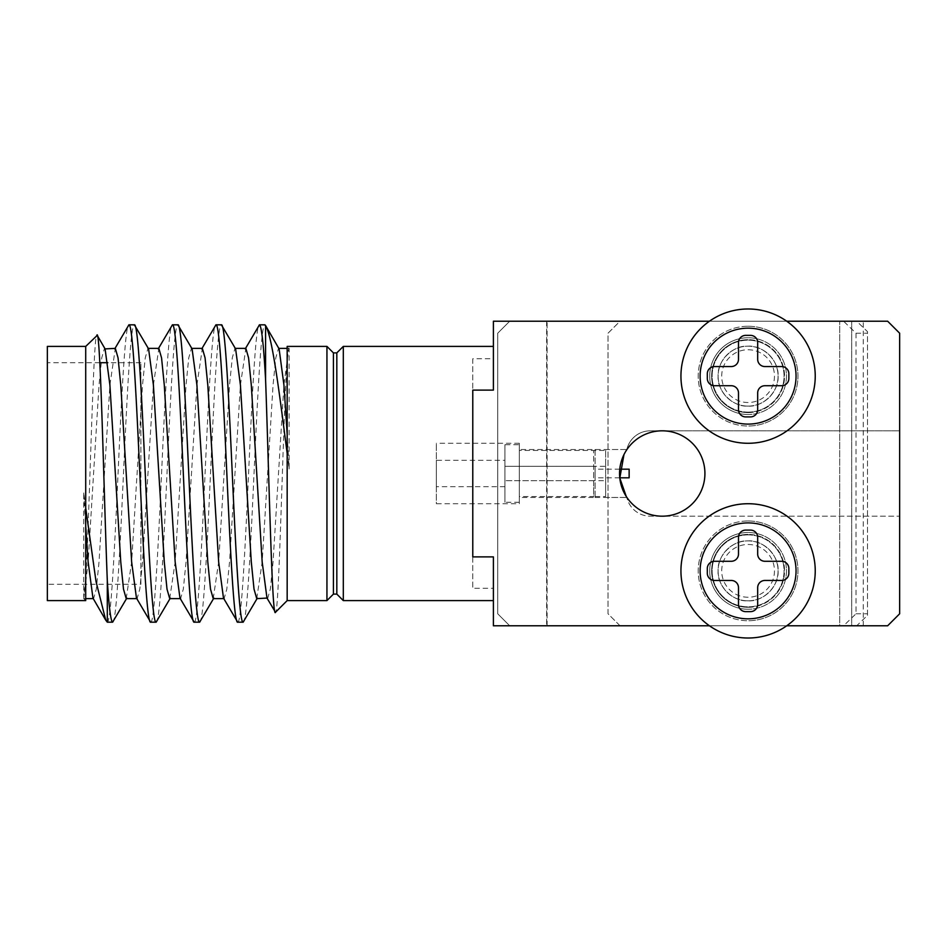 <?xml version="1.0" encoding="UTF-8"?>
<svg xmlns="http://www.w3.org/2000/svg" width="947" height="947" viewBox="0 0 947 947"><rect width="100%" height="100%" fill="white"/><g stroke="black" fill="none" stroke-linecap="round" stroke-linejoin="round"><path stroke-width="0.71" stroke-dasharray="4.74 3.55" d="M748.083 414.502A38.365 38.365 0 0 1 709.717 376.137A38.365 38.365 0 0 1 748.083 337.759A38.365 38.365 0 0 0 709.717 376.137A38.365 38.365 0 0 0 748.083 414.502A38.365 38.365 0 0 0 786.46 376.137A38.365 38.365 0 0 0 748.083 337.759A38.365 38.365 0 0 1 786.46 376.137A38.365 38.365 0 0 1 748.083 414.502A38.365 38.365 0 0 1 709.717 376.137A38.365 38.365 0 0 1 748.083 337.759A38.365 38.365 0 0 0 709.717 376.137A38.365 38.365 0 0 0 748.083 414.502A38.365 38.365 0 0 0 786.46 376.137A38.365 38.365 0 0 0 748.083 337.759A38.365 38.365 0 0 1 786.46 376.137A38.365 38.365 0 0 1 748.083 414.502M626.263 496.477L626.263 497.483L626.263 496.477A42.686 42.686 0 0 0 704.923 473.5A42.686 42.686 0 0 0 626.263 450.523L626.263 449.517L519.299 449.517L519.299 497.483L519.299 449.517M748.083 609.241A38.365 38.365 0 0 1 709.717 570.863A38.365 38.365 0 0 1 748.083 532.498A38.365 38.365 0 0 0 709.717 570.863A38.365 38.365 0 0 0 748.083 609.241A38.365 38.365 0 0 0 786.46 570.863A38.365 38.365 0 0 0 748.083 532.498A38.365 38.365 0 0 1 786.46 570.863A38.365 38.365 0 0 1 748.083 609.241A38.365 38.365 0 0 1 709.717 570.863A38.365 38.365 0 0 1 748.083 532.498A38.365 38.365 0 0 0 709.717 570.863A38.365 38.365 0 0 0 748.083 609.241A38.365 38.365 0 0 0 786.46 570.863A38.365 38.365 0 0 0 748.083 532.498A38.365 38.365 0 0 1 786.46 570.863A38.365 38.365 0 0 1 748.083 609.241M493.399 390.117L493.399 321.222L887.659 321.222L899.65 333.214L887.659 321.222L509.711 321.222L497.72 333.214L497.72 613.786L509.711 625.778L497.72 613.786L497.72 333.214L509.711 321.222L887.659 321.222L899.65 333.214L899.65 430.814L650.246 430.814A23.983 23.983 0 0 0 626.819 449.671A23.983 23.983 0 0 1 650.246 430.814L899.65 430.814L899.65 516.186L650.246 516.186A23.983 23.983 0 0 1 626.819 497.329A23.983 23.983 0 0 0 650.246 516.186L899.65 516.186L899.65 613.786L887.659 625.778L899.65 613.786L899.65 333.214L899.65 613.786L887.659 625.778L509.711 625.778L839.693 625.778L839.693 321.222L839.693 625.778L851.684 625.778L851.684 321.222L851.684 625.778L887.659 625.778L493.399 625.778L493.399 588.241L472.778 588.241L472.778 358.759L493.399 358.759M493.399 556.883L493.399 588.241M626.263 449.517L604.683 449.517M595.083 449.517L595.083 497.483L519.299 497.483M595.083 497.483L626.263 497.435M626.263 497.483L604.683 497.483M519.299 503.721L519.299 443.279L519.299 503.721L436.33 503.721L436.33 443.279L436.33 503.721M519.299 443.279L436.33 443.279M287.166 600.599L287.166 360.783C283.117 413.508 279.211 617.29 275.494 612.271M504.917 460.313L504.917 486.687L504.917 460.313L436.33 460.313L436.33 486.687L436.33 460.313M504.917 486.687L436.33 486.687M85.715 598.634L83.75 598.634L85.715 600.599L85.715 346.401M85.715 507.994L83.75 492.937L83.75 597.119L85.715 578.676C89.563 516.103 93.327 330.728 96.878 335.238M595.083 480.697L595.083 466.303L504.917 466.303L504.917 480.697L504.917 466.303L504.917 480.697L504.917 466.303L593.651 466.303L593.651 480.697L504.917 480.697L595.083 480.697L595.083 466.303M619.764 469.179L595.083 469.179L595.083 477.821L595.083 469.179M619.764 477.821L595.083 477.821M140.878 584.299L140.878 362.701L140.878 584.299L47.35 584.299L47.35 362.701L47.35 584.299M140.878 362.701L107.816 362.701M99.826 362.701L47.35 362.701M243.142 622.179C246.753 624.262 250.41 552.906 254.021 473.5C257.631 394.094 261.289 322.738 264.9 324.821M237.697 622.179C241.307 624.262 244.977 552.906 248.576 473.5C252.186 394.094 255.844 322.738 259.454 324.821M199.628 622.179C203.238 624.262 206.896 552.906 210.506 473.5C214.117 394.094 217.774 322.738 221.385 324.821M194.194 622.179C197.805 624.262 201.462 552.906 205.073 473.5C208.683 394.094 212.341 322.738 215.952 324.821M156.125 622.179C159.735 624.262 163.393 552.906 167.003 473.5C170.614 394.094 174.272 322.738 177.882 324.821M150.68 622.179C154.29 624.262 157.948 552.906 161.558 473.5C165.169 394.094 168.826 322.738 172.437 324.821M112.61 622.179C116.221 624.262 119.878 552.906 123.489 473.5C127.099 394.094 130.757 322.738 134.367 324.821M106.999 621.883L107.307 622.155C110.894 622.581 114.48 551.817 118.055 473.5C121.666 394.094 125.324 322.738 128.934 324.821M786.72 321.222L709.445 321.222M472.778 390.117L472.778 556.883M709.445 625.778L786.72 625.778M626.263 450.523L626.263 449.565M595.083 496.997L595.083 450.003M343.311 600.599L343.311 346.401M547.117 625.778L547.117 321.222L547.117 625.778M472.778 358.759L472.778 588.241M326.94 600.599L326.94 346.401M287.166 360.783L287.166 346.401L289.131 348.366L288.74 348.91L289.131 348.449C288.492 348.543 287.841 352.651 287.166 360.783M47.35 600.599L47.35 346.401M629.139 469.179L629.139 477.821M287.166 453.447L289.131 468.978L289.131 348.449M83.75 598.646L88.142 561.985L99.021 385.015L101.731 357.895L104.454 348.366M126.211 598.634L131.645 561.985L142.524 385.015L145.246 357.895L147.969 348.366L148.596 348.91M169.714 598.634L175.159 561.985L186.038 385.015L188.749 357.895L191.472 348.366L192.099 348.91M213.229 598.634L218.662 561.985L229.541 385.015L232.264 357.895L234.986 348.366L235.614 348.91M256.744 598.634L262.177 561.985L273.056 385.015L275.778 357.895L278.489 348.366L279.116 348.91M287.166 434.105L289.131 468.978M83.75 492.937L85.715 526.224M92.948 598.09L93.575 598.634L96.298 589.105L99.021 561.985L109.899 385.015L115.333 348.366M136.463 598.09L137.09 598.634L139.813 589.105L142.524 561.985L153.402 385.015L158.847 348.366M179.966 598.09L180.593 598.634L183.316 589.105L186.038 561.985L196.917 385.015L202.35 348.366M223.48 598.09L224.108 598.634L226.83 589.105L229.541 561.985L240.42 385.015L245.865 348.366M267.61 598.634L270.333 589.105L273.056 561.985L283.934 385.015L288.74 348.91M605.642 450.476L605.642 466.303L593.651 466.303L593.651 450.476L593.651 496.524L605.642 496.524L605.642 450.476L519.299 450.476L519.299 496.524L519.299 450.476M605.642 466.303L605.642 480.697L593.651 480.697L593.651 496.524L519.299 496.524M519.299 444.723L519.299 502.277L519.299 444.723L504.917 444.723L504.917 502.277L504.917 444.723M519.299 502.277L504.917 502.277M605.642 480.697L605.642 496.524M748.083 326.253A49.883 49.883 0 0 1 797.966 376.137A49.883 49.883 0 0 1 748.083 426.02A49.883 49.883 0 0 0 797.966 376.137A49.883 49.883 0 0 0 748.083 326.253A49.883 49.883 0 0 0 698.211 376.137A49.883 49.883 0 0 0 748.083 426.02A49.883 49.883 0 0 1 698.211 376.137A49.883 49.883 0 0 1 748.083 326.253M748.083 520.98A49.883 49.883 0 0 1 797.966 570.863A49.883 49.883 0 0 1 748.083 620.747A49.883 49.883 0 0 0 797.966 570.863A49.883 49.883 0 0 0 748.083 520.98A49.883 49.883 0 0 0 698.211 570.863A49.883 49.883 0 0 0 748.083 620.747A49.883 49.883 0 0 1 698.211 570.863A49.883 49.883 0 0 1 748.083 520.98M843.588 625.778L620.025 625.778L608.033 613.786L608.033 333.214L620.025 321.222L843.588 321.222L856.005 333.214L856.005 613.786L843.588 625.778L856.704 625.778L620.025 625.778L608.033 613.786L608.033 333.214L620.025 321.222L856.704 321.222L867.511 331.663L867.511 615.337L856.704 625.778M856.005 613.786L867.511 613.786M856.005 333.214L867.511 333.214M843.588 321.222L856.704 321.222M867.511 615.337L867.511 331.663M748.083 406.109A29.973 29.973 0 0 1 718.11 376.137A29.973 29.973 0 0 1 748.083 346.164A29.973 29.973 0 0 1 778.067 376.137A29.973 29.973 0 0 1 748.083 406.109A29.973 29.973 0 0 1 718.11 376.137A29.973 29.973 0 0 1 748.083 346.164A29.973 29.973 0 0 1 778.067 376.137A29.973 29.973 0 0 1 748.083 406.109M748.083 600.836A29.973 29.973 0 0 1 718.11 570.863A29.973 29.973 0 0 1 748.083 540.891A29.973 29.973 0 0 1 778.067 570.863A29.973 29.973 0 0 1 748.083 600.836A29.973 29.973 0 0 1 718.11 570.863A29.973 29.973 0 0 1 748.083 540.891A29.973 29.973 0 0 1 778.067 570.863A29.973 29.973 0 0 1 748.083 600.836M863.25 625.778L863.25 321.222M546.644 321.222L546.644 625.778L546.644 321.222M748.083 412.584A36.448 36.448 0 0 0 784.542 376.137A36.448 36.448 0 0 0 748.083 339.689A36.448 36.448 0 0 1 784.542 376.137A36.448 36.448 0 0 1 748.083 412.584A36.448 36.448 0 0 1 711.635 376.137A36.448 36.448 0 0 1 748.083 339.689A36.448 36.448 0 0 0 711.635 376.137A36.448 36.448 0 0 0 748.083 412.584M778.067 376.137C779.215 391.206 763.175 407.269 748.083 406.109C733.025 407.257 716.95 391.229 718.11 376.137C716.962 361.056 733.002 345.004 748.083 346.164C763.152 345.004 779.227 361.044 778.067 376.137M748.083 607.311A36.448 36.448 0 0 0 784.542 570.863A36.448 36.448 0 0 0 748.083 534.416A36.448 36.448 0 0 1 784.542 570.863A36.448 36.448 0 0 1 748.083 607.311A36.448 36.448 0 0 1 711.635 570.863A36.448 36.448 0 0 1 748.083 534.416A36.448 36.448 0 0 0 711.635 570.863A36.448 36.448 0 0 0 748.083 607.311M778.067 570.863C779.215 585.944 763.175 601.996 748.083 600.836C733.025 601.996 716.95 585.956 718.11 570.863C716.962 555.794 733.002 539.731 748.083 540.891C763.152 539.743 779.227 555.771 778.067 570.863M748.094 597.249A26.374 26.374 0 0 1 721.709 570.863A26.374 26.374 0 0 1 748.083 544.489A26.374 26.374 0 0 1 774.468 570.863A26.374 26.374 0 0 1 748.094 597.249M748.083 534.889A35.974 35.974 0 0 0 712.12 570.863A35.974 35.974 0 0 0 748.094 606.838A35.974 35.974 0 0 1 712.12 570.863A35.974 35.974 0 0 1 748.083 534.889A35.974 35.974 0 0 1 784.057 570.863A35.974 35.974 0 0 1 748.094 606.838A35.974 35.974 0 0 0 784.057 570.863A35.974 35.974 0 0 0 748.083 534.889M748.083 503.721A67.142 67.142 0 0 0 680.94 570.863A67.142 67.142 0 0 0 748.094 638.018A67.142 67.142 0 0 0 815.237 570.863A67.142 67.142 0 0 0 748.083 503.721M714.512 580.464L731.297 580.464A7.197 7.197 0 0 1 738.494 587.649L738.494 604.435A7.197 7.197 0 0 0 745.691 611.632L750.486 611.632A7.197 7.197 0 0 0 757.683 604.435L757.683 587.649A7.197 7.197 0 0 1 764.88 580.452L781.666 580.452A7.197 7.197 0 0 0 788.851 573.255L788.851 568.46A7.197 7.197 0 0 0 781.666 561.275L764.868 561.275A7.197 7.197 0 0 1 757.683 554.078L757.683 537.292A7.197 7.197 0 0 0 750.486 530.095L745.691 530.095A7.197 7.197 0 0 0 738.494 537.292L738.494 554.078A7.197 7.197 0 0 1 731.297 561.275L714.512 561.275A7.197 7.197 0 0 0 707.314 568.472L707.314 573.266A7.197 7.197 0 0 0 714.512 580.464M748.083 349.751A26.374 26.374 0 0 1 774.468 376.137A26.374 26.374 0 0 1 748.083 402.511A26.374 26.374 0 0 1 721.709 376.137A26.374 26.374 0 0 1 748.083 349.751M748.083 412.111A35.974 35.974 0 0 0 784.057 376.137A35.974 35.974 0 0 0 748.083 340.162A35.974 35.974 0 0 1 784.057 376.137A35.974 35.974 0 0 1 748.083 412.111A35.974 35.974 0 0 1 712.12 376.137A35.974 35.974 0 0 1 748.083 340.162A35.974 35.974 0 0 0 712.12 376.137A35.974 35.974 0 0 0 748.083 412.111M748.083 443.279A67.142 67.142 0 0 0 815.237 376.137A67.142 67.142 0 0 0 748.083 308.982A67.142 67.142 0 0 0 680.94 376.137A67.142 67.142 0 0 0 748.083 443.279M781.666 366.548L764.88 366.548A7.197 7.197 0 0 1 757.683 359.351L757.683 342.565A7.197 7.197 0 0 0 750.486 335.368L745.691 335.368A7.197 7.197 0 0 0 738.494 342.565L738.494 359.351A7.197 7.197 0 0 1 731.297 366.548L714.512 366.548A7.197 7.197 0 0 0 707.314 373.734L707.314 378.528A7.197 7.197 0 0 0 714.512 385.725L731.297 385.725A7.197 7.197 0 0 1 738.494 392.922L738.494 409.708A7.197 7.197 0 0 0 745.691 416.905L750.486 416.905A7.197 7.197 0 0 0 757.683 409.708L757.683 392.922A7.197 7.197 0 0 1 764.88 385.725L781.666 385.725A7.197 7.197 0 0 0 788.851 378.528L788.851 373.734A7.197 7.197 0 0 0 781.666 366.548M333.427 352.888L333.427 594.112M336.824 594.112L336.824 352.888M289.131 348.366L287.166 348.366"/><path stroke-width="1.42" d="M626.263 496.477L619.812 478.105L623.966 454.596M662.237 516.186A42.686 42.686 0 0 1 619.551 473.5A42.686 42.686 0 0 1 662.237 430.814A42.686 42.686 0 0 1 704.923 473.5A42.686 42.686 0 0 1 662.237 516.186M493.399 346.401L343.311 346.401L343.311 600.599L493.399 600.599M709.445 625.778L493.399 625.778L493.399 556.883L472.778 556.883L472.778 390.117L493.399 390.117L493.399 321.222L709.445 321.222M343.311 346.401L336.824 352.888L336.824 594.112L343.311 600.599M326.94 600.599L333.427 594.112L333.427 352.888L326.94 346.401L326.94 600.599L287.166 600.599L275.494 612.271L266.983 598.09L256.744 598.634L254.021 589.105L251.298 561.985L240.42 385.015L235.614 348.91L221.385 324.821C224.995 322.738 228.653 394.094 232.264 473.5C235.874 552.906 239.532 624.262 243.142 622.179L237.697 622.179C234.098 624.262 230.429 552.906 226.83 473.5C223.22 394.094 219.562 322.738 215.952 324.821L221.385 324.821M326.94 346.401L287.166 346.401L287.166 600.599M96.878 335.238C100.477 325.448 103.969 498.086 107.307 580.665L107.307 622.179L105.744 620.167L96.026 581.541L85.715 507.994L85.715 600.599L47.35 600.599L47.35 346.401L85.715 346.401L97.233 335.38L105.081 348.91L109.899 385.015L120.766 561.985L123.489 589.105L126.211 598.634L137.09 598.634M85.715 346.401L85.715 507.994M619.764 477.821L629.139 477.821L629.139 469.179L619.764 469.179M107.816 362.701L99.826 362.701M264.9 324.821L265.586 325.59L265.586 379.652C263.574 344.235 261.538 325.957 259.454 324.821L264.9 324.821L265.586 325.59C272.44 337.381 279.223 391.869 287.166 453.447M191.472 348.366L202.35 348.366L205.073 357.895L207.795 385.015L218.662 561.985L223.48 598.09L237.697 622.179M177.882 324.821L172.437 324.821C176.047 322.738 179.705 394.094 183.316 473.5C186.926 552.906 190.584 624.262 194.194 622.179L199.628 622.179C196.029 624.262 192.359 552.906 188.749 473.5C185.15 394.094 181.481 322.738 177.882 324.821L192.099 348.91L196.917 385.015L207.795 561.985L210.506 589.105L213.229 598.634L224.108 598.634M147.969 348.366L158.847 348.366L161.558 357.895L164.281 385.015L175.159 561.985L179.966 598.09L194.194 622.179M134.367 324.821L128.934 324.821C132.533 322.738 136.202 394.094 139.813 473.5C143.411 552.906 147.081 624.262 150.68 622.179L156.125 622.179C152.514 624.262 148.857 552.906 145.246 473.5C141.636 394.094 137.978 322.738 134.367 324.821L148.596 348.91L153.402 385.015L164.281 561.985L167.003 589.105L169.714 598.634L180.593 598.634M105.081 348.91L115.333 348.366L118.055 357.895L120.766 385.015L131.645 561.985L136.463 598.09L150.68 622.179M243.142 622.179L257.359 598.09M245.237 348.91L259.454 324.821M199.628 622.179L213.856 598.09M201.723 348.91L215.952 324.821M156.125 622.179L170.342 598.09M158.22 348.91L172.437 324.821M107.307 580.665C109.083 607.785 110.858 621.623 112.61 622.179L126.839 598.09M112.61 622.179L107.307 622.179M114.705 348.91L128.934 324.821M786.72 625.778L887.659 625.778L899.65 613.786L899.65 333.214L887.659 321.222L786.72 321.222M275.494 612.271C272.073 621.244 268.806 467.368 265.586 379.652M265.42 325.271L279.116 348.91L283.934 385.015L287.166 434.105M85.715 526.224L88.142 561.985L92.948 598.09L105.744 620.167M234.986 348.366L245.865 348.366L248.576 357.895L251.298 385.015L262.177 561.985L266.983 598.09M748.094 638.018A67.142 67.142 0 0 1 680.94 570.863A67.142 67.142 0 0 1 748.083 503.721A67.142 67.142 0 0 1 815.237 570.863A67.142 67.142 0 0 1 748.094 638.018A67.142 67.142 0 0 0 815.237 570.863A67.142 67.142 0 0 0 748.083 503.721M764.88 580.452L781.666 580.452A7.197 7.197 0 0 0 788.851 573.255L788.851 568.46A7.197 7.197 0 0 0 781.666 561.275L764.868 561.275A7.197 7.197 0 0 1 757.683 554.078L757.683 537.292A7.197 7.197 0 0 0 750.486 530.095L745.691 530.095A7.197 7.197 0 0 0 738.494 537.292L738.494 554.078A7.197 7.197 0 0 1 731.297 561.275L714.512 561.275A7.197 7.197 0 0 0 707.314 568.472L707.314 573.266A7.197 7.197 0 0 0 714.512 580.464L731.297 580.464A7.197 7.197 0 0 1 738.494 587.649L738.494 604.435A7.197 7.197 0 0 0 745.691 611.632L750.486 611.632A7.197 7.197 0 0 0 757.683 604.435L757.683 587.649A7.197 7.197 0 0 1 764.88 580.452M748.083 308.982A67.142 67.142 0 0 1 815.237 376.137A67.142 67.142 0 0 1 748.083 443.279A67.142 67.142 0 0 1 680.94 376.137A67.142 67.142 0 0 1 748.083 308.982A67.142 67.142 0 0 0 680.94 376.137A67.142 67.142 0 0 0 748.083 443.279M731.297 366.548L714.512 366.548A7.197 7.197 0 0 0 707.314 373.734L707.314 378.528A7.197 7.197 0 0 0 714.512 385.725L731.297 385.725A7.197 7.197 0 0 1 738.494 392.922L738.494 409.708A7.197 7.197 0 0 0 745.691 416.905L750.486 416.905A7.197 7.197 0 0 0 757.683 409.708L757.683 392.922A7.197 7.197 0 0 1 764.88 385.725L781.666 385.725A7.197 7.197 0 0 0 788.851 378.528L788.851 373.734A7.197 7.197 0 0 0 781.666 366.548L764.88 366.548A7.197 7.197 0 0 1 757.683 359.351L757.683 342.565A7.197 7.197 0 0 0 750.486 335.368L745.691 335.368A7.197 7.197 0 0 0 738.494 342.565L738.494 359.351A7.197 7.197 0 0 1 731.297 366.548M748.083 522.898A47.966 47.966 0 0 0 700.129 570.863A47.966 47.966 0 0 0 748.094 618.829A47.966 47.966 0 0 0 796.048 570.863A47.966 47.966 0 0 0 748.083 522.898M748.083 424.102A47.966 47.966 0 0 0 796.048 376.137A47.966 47.966 0 0 0 748.083 328.171A47.966 47.966 0 0 0 700.129 376.137A47.966 47.966 0 0 0 748.083 424.102M336.824 352.888L333.427 352.888M333.427 594.112L336.824 594.112M287.166 348.366L278.797 348.366M93.268 598.634L85.715 598.634"/></g></svg>
